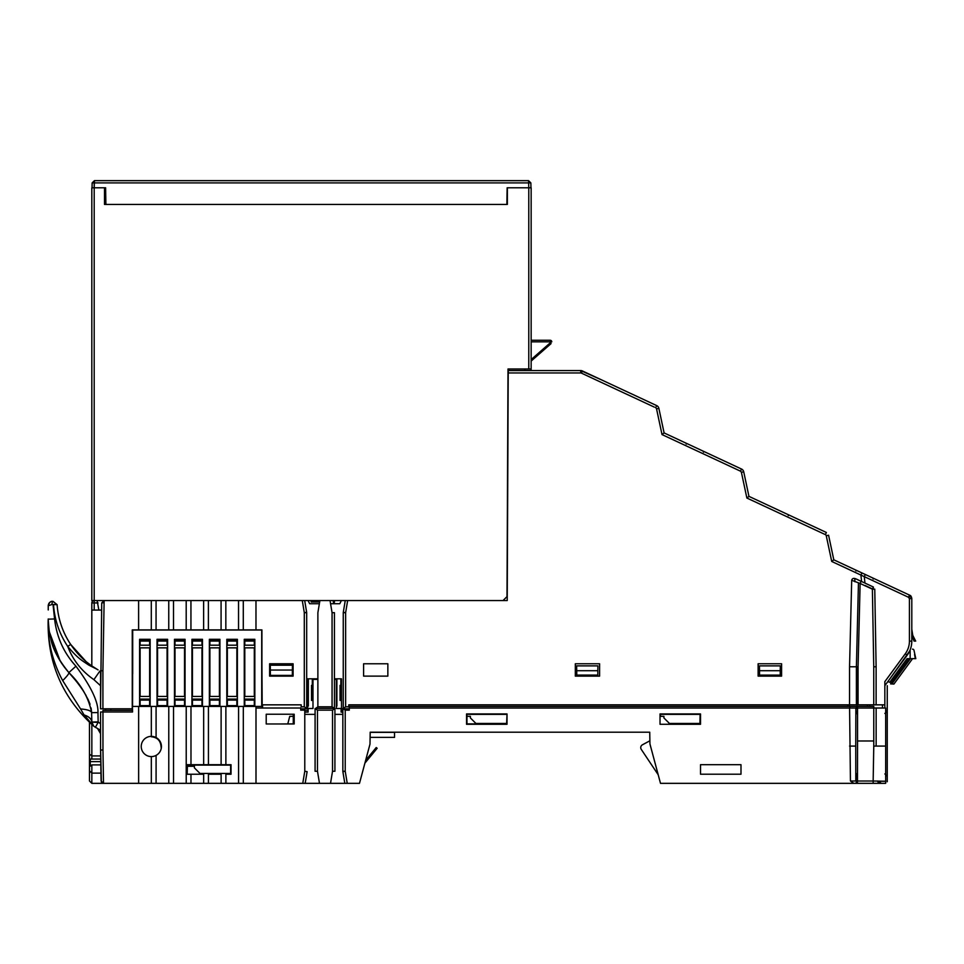 <?xml version="1.0" encoding="UTF-8"?>
<svg xmlns="http://www.w3.org/2000/svg" width="964" height="964" viewBox="0 0 964 964"><rect width="100%" height="100%" fill="white"/><g stroke="black" fill="none" stroke-linecap="round" stroke-linejoin="round"><path stroke-width="1.45" d="M132.442 711.998L100.569 711.998L132.55 711.998L132.442 706.419L132.442 710.384M100.63 750.04L101.353 782.009M102.509 783.13L103.16 783.322M221.118 783.346L203.669 783.346L208.429 783.346L208.429 774.225L221.118 774.225L221.118 783.346L359.488 783.346L369.995 744.124L370.2 732.194L397.493 732.194M256.002 706.419L256.002 708.01L300.708 708.01L300.708 710.143L304.781 710.143L304.781 771.26L302.756 783.346L319.482 783.346L317.469 771.26L315.083 771.26L315.083 708.552L317.469 710.143L332.532 710.143L334.918 708.552L334.918 771.26L332.532 771.26L330.519 783.346L347.233 783.346L345.22 771.26L342.847 771.26L342.847 708.552L345.22 710.143L349.293 710.143L349.281 708.034L849.585 708.034L850.441 781.009L853.815 783.346L857.478 783.346L856.948 773.694M89.471 722.313L89.471 770.742L91.845 773.128L91.833 783.346L208.429 783.346M161.265 748.233A10.098 10.098 0 0 1 156.084 755.378L156.084 755.39A10.11 10.11 0 0 0 156.084 737.556L156.084 737.544A10.122 10.122 0 0 0 141.226 746.473A10.098 10.098 0 0 1 151.324 736.376L151.324 736.761C157.228 737.34 160.47 740.569 161.036 746.473L161.277 748.281M187.221 773.827L187.414 765.103L230.637 765.103L230.625 774.225M506.606 723.88L507.016 714.36M506.606 723.868L466.95 723.868L466.95 714.36L506.606 714.36L466.54 714.36M280.584 723.976L293.273 723.868L293.273 714.36L294.189 714.36M304.781 714.36L315.083 714.36M334.918 714.36L342.847 714.36M853.815 783.346L660.497 783.346L649.941 743.955L649.736 732.194L370.2 732.194M849.585 746.076L855.743 746.076L855.791 781.009L856.888 781.009L855.912 783.346L881.229 783.346L877.638 781.009M885.663 781.238L873.155 781.021L873.155 783.346L885.663 783.346L885.663 781.238L877.674 781.238L877.975 781.949M262.196 708.01L261.714 629.902M317.879 679.367L312.987 679.367L312.987 708.492L308.106 708.492L308.106 712.131L304.781 712.131M342.847 712.131L341.111 712.131L341.099 708.492L336.352 708.492L336.352 679.367L334.436 679.367M95.436 783.346L98.099 783.346L95.436 783.346A2.374 2.374 0 0 0 95.544 783.346L95.436 783.346M91.845 759.054L91.845 755.933L90.267 754.679L89.471 755.053L89.471 780.973L91.833 783.346L103.389 783.346M156.084 755.402A10.11 10.11 0 0 1 151.324 756.583L151.324 756.595A10.122 10.122 0 0 0 156.084 755.402L156.084 783.346M855.863 713.709L857.55 713.697M855.779 773.682L857.466 773.694M660.448 716.336L660.448 714.36L700.515 714.36M660.448 714.36L700.105 714.36L699.924 724.289M699.936 723.868L689.802 723.868M857.116 713.697L857.116 711.986L855.863 712.01M231.023 765.103L186.992 765.103M857.55 740.979L857.55 708.034L885.663 708.022L885.663 746.076L873.77 746.076L873.155 781.021L857.478 781.021L857.55 740.979L873.77 740.979L873.77 746.1L876.143 746.076L876.143 708.034L876.143 746.076M857.55 708.034L857.55 706.419L873.77 706.419L873.77 740.979M878.566 782.551L879.361 782.997M880.349 783.274L881.229 783.346L878.867 781.25L881.229 783.346M132.707 706.419L150.155 706.419L150.155 639.301L139.587 639.301L139.587 706.419L139.587 640.06L150.155 640.06L150.155 706.419L167.603 706.419L167.603 639.301L157.036 639.301L157.036 706.419L157.036 640.06L167.591 640.06L167.591 706.419L185.052 706.419L185.052 639.301L174.484 639.301L174.484 706.419L174.484 640.06L185.04 640.06L185.04 706.419L202.488 706.419L202.488 639.301L191.932 639.301L191.932 706.419L191.932 640.06L202.488 640.06L202.488 706.419L219.937 706.419L219.937 639.301L209.369 639.301L209.369 706.419L209.381 640.06L219.937 640.06L219.937 706.419L237.385 706.419L237.385 639.301L226.817 639.301L226.817 706.419L226.829 640.06L237.385 640.06L237.385 706.419L254.833 706.419L254.833 639.301L244.266 639.301L244.266 706.419L244.266 640.06L254.833 640.06L254.833 706.419L261.714 706.419L261.714 630.01L132.707 630.01L132.55 706.419M141.226 746.473A10.11 10.11 0 0 0 151.324 756.583A10.098 10.098 0 0 1 141.226 746.473M190.98 706.419L190.98 764.693L186.992 764.693L186.992 774.249L203.669 774.225L203.669 783.346M225.877 783.346L225.877 774.225L231.023 774.225L231.023 764.717L190.98 764.693M857.116 711.986L855.863 710.384M342.847 710.516L341.123 710.516L341.111 712.131M308.106 712.131L308.07 710.516L304.781 710.516M887.254 712.926L887.254 781.756L887.254 685.681L887.254 711.071L884.868 713.456L887.145 711.781L885.663 710.287M887.254 712.239L887.254 776.321L884.868 773.935L887.254 776.321L887.254 711.071A2.374 2.374 0 0 1 887.145 711.769M885.663 710.661L887.049 712.034M304.781 771.26L307.118 771.646L305.178 783.346M344.823 783.346L342.871 771.646L345.22 771.26L345.22 710.143M100.678 755.933L91.845 755.933L91.845 724.506M100.569 723.819L98.159 721.879L91.809 722.036C91.447 718.831 88.869 716.481 84.073 714.963L93.725 726.169L91.845 722.036A1030.926 1030.926 0 0 1 91.616 712.661A1030.926 1030.926 0 0 0 91.688 716.288L91.544 711.215M700.515 764.693L700.515 774.213L740.991 774.213L740.991 764.693L700.515 764.693M660.027 713.938L660.027 724.289L700.515 724.289L700.515 713.938L660.027 713.938M466.54 713.938L466.54 724.289L507.016 724.289L507.016 713.938L466.54 713.938M855.791 781.009L850.441 781.009M349.281 708.034L349.269 706.419L850.248 706.419L849.585 708.034L855.863 708.034L855.743 746.076M850.248 706.419L857.008 706.419L855.863 708.034M256.002 783.346L256.002 708.01M266.209 714.24L266.209 723.976L294.189 723.976L294.189 714.24L266.209 714.24M138.635 706.419L138.635 783.346M101.112 781.009L100.569 750.04L101.112 781.009L103.51 783.346L102.955 750.016L100.569 750.04L100.569 711.998M102.955 750.016L102.955 710.384L132.526 710.384L132.55 711.998M243.314 706.419L243.314 783.346M238.566 783.346L238.566 706.419M190.98 774.249L190.98 783.346M186.221 783.346L186.221 706.419M173.532 706.419L173.532 783.346M168.772 783.346L168.772 706.419M151.324 783.346L151.324 756.595M100.979 773.128L91.845 773.128L91.845 764.898L90.267 766.175L90.267 759.054L100.726 759.054M100.774 761.644L90.267 761.644M91.845 764.898L100.834 764.898M885.663 746.076L885.663 781.009M910.149 649.844L910.149 658.653L915.8 658.653L912.571 658.653L893.929 684.066L890.591 683.898L891.351 682.584L887.784 681.717L909.654 651.013M893.929 684.066L891.893 683.898L910.414 658.653L912.571 658.653L907.088 658.653L890.17 681.717M910.414 658.653L908.907 658.653L891.351 682.584M915.8 658.653L914.053 650.628L915.8 658.653M912.474 649.134A1.591 1.591 0 0 1 914.053 650.628A1.591 1.591 0 0 0 912.474 649.134M914.547 654.423L915.306 658.653M156.084 706.419L156.084 737.544M151.324 736.351L151.324 706.419M203.669 764.693L203.669 706.419M221.118 764.693L221.118 706.419M576.797 670.703L597.825 670.703L597.909 665.871L576.641 665.871L576.797 675.077L597.825 675.077L597.825 670.703M759.548 670.703L780.225 670.703L780.31 665.871L759.463 665.871L759.548 675.113L780.225 675.113L780.225 670.703M270.39 670.052L292.369 670.052L292.454 665.22L270.306 665.22L270.39 675.39L292.369 675.39L292.369 670.052M225.877 706.419L225.877 764.693M208.429 706.419L208.429 764.693M132.707 629.902L132.707 673.716M244.796 662.545L244.278 699.093L254.821 699.093L254.303 662.545M227.347 662.545L226.829 699.093L237.373 699.093L236.867 662.545M209.899 662.545L209.381 699.093L219.937 699.093L219.418 662.545M192.451 662.545L191.932 699.093L202.488 699.093L201.97 662.545M175.002 662.545L174.484 699.093L185.04 699.093L184.522 662.545M157.554 662.545L157.036 699.093L167.591 699.093L167.073 662.545M140.117 662.545L139.599 699.093L150.143 699.093L149.625 662.545M209.899 672.137L209.899 647.844L219.418 647.844L219.418 696.442L209.899 696.442L209.899 672.137M209.899 699.093L209.899 705.636L219.418 705.636L219.418 699.093M209.899 645.181L219.418 645.181L219.418 641.06L209.899 641.06L209.899 645.181M192.451 672.137L192.451 647.844L201.97 647.844L201.97 696.442L192.451 696.442L192.451 672.137M192.451 699.093L192.451 705.636L201.97 705.636L201.97 699.093M192.451 645.181L201.97 645.181L201.97 641.06L192.451 641.06L192.451 645.181M175.002 672.137L175.002 647.844L184.522 647.844L184.522 696.442L175.002 696.442L175.002 672.137M175.002 699.093L175.002 705.636L184.522 705.636L184.522 699.093M175.002 645.181L184.522 645.181L184.522 641.06L175.002 641.06L175.002 645.181M244.796 672.137L244.796 647.844L254.303 647.844L254.303 696.442L244.796 696.442L244.796 672.137M244.796 699.093L244.796 705.636L254.303 705.636L254.303 699.093M244.796 645.181L254.303 645.181L254.303 641.06L244.796 641.06L244.796 645.181M227.347 672.137L227.347 647.844L236.867 647.844L236.867 696.442L227.347 696.442L227.347 672.137M227.347 699.093L227.347 705.636L236.867 705.636L236.867 699.093M227.347 645.181L236.867 645.181L236.867 641.06L227.347 641.06L227.347 645.181M157.554 672.137L157.554 647.844L167.073 647.844L167.073 696.442L157.554 696.442L157.554 672.137M157.554 699.093L157.554 705.636L167.073 705.636L167.073 699.093M157.554 645.181L167.073 645.181L167.073 641.06L157.554 641.06L157.554 645.181M140.117 672.137L140.117 647.844L149.625 647.844L149.625 696.442L140.117 696.442L140.117 672.137M140.117 699.093L140.117 705.636L149.625 705.636L149.625 699.093M140.117 645.181L149.625 645.181L149.625 641.06L140.117 641.06L140.117 645.181M658.207 774.767L641.265 749.377A3.169 3.169 0 0 1 642.398 744.823L649.64 740.918M570.664 732.194L649.736 732.194L570.664 732.194M287.79 723.916L289.73 716.336L293.273 716.336M466.95 716.336L470.384 716.336L470.384 717.927L475.939 723.47L506.606 723.47L475.939 723.47L470.384 717.927M660.027 716.336L663.907 716.336L663.907 717.927L669.462 723.47L700.105 723.47M700.105 723.687L667.088 724.265M669.462 723.47L663.907 717.927M187.414 766.296L194.415 766.296L194.415 767.886L199.958 773.429L230.637 773.429M377.153 748.293L364.898 763.139L377.153 748.293L376.237 747.534L365.645 760.367M98.159 721.879L98.159 721.879A1024.587 1024.587 0 0 1 97.966 712.565C98.412 701.949 91.074 686.489 75.939 666.196C63.769 652.869 56.659 637.132 54.587 618.972L53.032 604.524L57.117 604.681A81.446 81.446 0 0 0 70.697 644.458L86.049 661.545M105.377 708.805L105.654 710.384L105.462 708.805M96.641 669.076L88.724 665.076C81.892 660.352 78.289 658.966 67.733 646.434C72.818 659.979 81.542 671.052 93.906 679.656L100.545 685.717M86.555 661.967L91.11 665.461M93.183 666.883L94.123 667.498M92.99 666.763L98.075 669.908C87.338 663.847 78.217 655.363 70.697 644.458L67.733 646.434A85.013 85.013 0 0 1 53.526 604.524L53.032 604.524M55.888 604.476L53.526 604.524M57.117 604.681L53.032 601.355L57.117 604.681A81.446 81.446 0 0 0 70.408 644.012A81.446 81.446 0 0 1 57.117 604.681L56.478 604.5M52.309 601.367L52.598 601.355C50.743 601.042 49.285 602.488 48.236 605.705L48.236 607.549M48.236 609.947L48.236 605.717L51.743 604.609L52.598 601.355C49.983 601.572 48.537 603.03 48.236 605.717L48.26 605.247M49.586 602.56L50.971 601.669M48.2 619.744L48.236 618.972C48.513 639.481 55.394 657.352 68.878 672.583C49.441 648.627 51.213 637.602 49.056 630.42L48.2 619.744C47.405 639.06 51.562 658.051 60.66 676.74L62.708 680.62C67.082 676.198 69.143 673.523 68.878 672.583L75.999 680.909M79.349 685.235L82.94 690.357M84.085 692.152L88.326 699.936M88.085 699.418L89.965 704.045M91.062 707.962L91.616 712.263M62.708 680.62L80.554 708.938C87.459 709.528 91.158 710.769 91.616 712.661A1030.926 1030.926 0 0 0 91.688 716.288L91.616 712.661C88.821 698.02 81.241 684.657 68.878 672.583L68.818 672.511M91.749 719.433A1030.926 1030.926 0 0 0 91.809 722.036A1030.926 1030.926 0 0 1 91.749 719.433L91.749 719.373M91.676 716.168L91.701 717.349M80.554 708.938L84.073 714.963C88.965 716.601 91.544 718.987 91.809 722.108L98.171 722.434L95.388 727.242L100.569 730.23M92.207 724.012L93.725 726.169C62.154 697.562 46.983 661.967 48.212 619.37M91.833 722.518A5.555 5.555 0 0 0 94.593 726.772A5.555 5.555 0 0 1 91.809 722.108L91.833 722.518A5.555 5.555 0 0 0 94.593 726.772A5.555 5.555 0 0 1 91.809 722.108A5.555 5.555 0 0 0 91.833 722.434A5.555 5.555 0 0 1 91.809 722.108L91.833 722.482M94.593 726.772L97.593 728.519L100.569 733.7M98.171 722.434L95.388 727.242M95.641 722.301L92.146 722.12M75.059 679.753L69.456 673.221M54.587 618.972L48.236 619.153M48.453 624.817L49.598 633.649M53.586 647.736L60.19 661.015L49.236 631.553L48.248 620.31M64.781 667.678L61.527 663.124M90.05 704.274L89.809 703.6M86.073 695.514L82.796 690.14M80.699 687.091L79.542 685.5M74.204 678.716L78.59 684.223M100.545 671.522L99.882 671.052L93.906 679.656M312.312 700.418L312.312 679.813L312.312 685.356L311.517 685.356L311.517 700.418L312.312 700.418L312.312 685.356M308.347 706.034L308.347 679.813L308.347 706.034M340.858 700.418L340.858 679.813L340.858 685.356L340.063 685.356L340.063 700.418L340.858 700.418L340.858 685.356M336.894 706.034L336.894 679.813L336.894 706.034M884.844 706.419L884.844 704.841L884.844 706.419M864.949 583.075L864.274 576.641L908.51 597.27L909.426 598.704L909.426 641.132A21.413 21.413 0 0 1 905.28 653.785L884.844 681.656L884.844 704.841L867.395 704.841L867.395 706.419M909.426 641.132L911.799 641.132L911.799 598.704L911.799 641.132A23.787 23.787 0 0 1 907.196 655.195L884.844 685.681M884.844 708.022L884.844 704.841L884.844 708.022M909.426 598.596L911.799 598.596L909.426 598.596L908.606 597.318M865.286 574.484L861.937 572.929L860.924 575.074L864.274 576.641L865.286 574.484L909.522 595.113L911.775 598.258M911.799 633.963L911.799 629.239L912.751 635.3L911.799 629.239M915.68 641.12L912.751 635.3L912.727 637.722L912.968 635.927M914.041 638.373L914.39 639.024M915.692 641.024L914.077 641.132L912.727 637.722L914.089 641.132M911.462 597.077L911.799 598.704L911.101 596.439L911.799 598.704L911.101 596.439L911.799 598.704L911.101 596.439L911.799 598.704L909.522 595.113L908.51 597.27M872.36 577.785L855.044 569.712M876.903 579.906L894.785 588.245M893.026 587.425L895.351 588.51M907.329 594.089L908.088 594.451M909.112 594.921L907.088 593.981M893.881 587.823L885.241 583.786M890.206 586.112L887.687 584.931M893.905 587.835L891.736 586.823M875.252 579.135L872.818 578.002L873.203 579.051M856.936 570.592L855.634 569.989L856.936 570.592L855.887 570.953M507.148 187.787L506.859 204.44L507.148 187.787L530.947 187.787L530.863 182.907L528.79 182.907L528.561 180.654L94.436 180.654L528.561 180.654L528.79 187.787L531.152 187.787L531.152 368.995L508.004 368.995L507.004 596.608L503.039 600.56L507.221 600.56L508.233 370.574L580.714 370.574A3.964 3.964 -121.5 0 1 582.389 370.947L656.677 405.591A3.964 3.964 171.3 0 1 658.87 408.362L664.1 432.92L741.521 469.034A3.964 3.964 0 0 1 743.726 471.794L748.944 496.364L826.377 532.465L825.377 534.622A1.591 1.591 71.5 0 1 826.256 535.731L831.727 561.458L833.8 559.807L828.582 535.237L833.8 559.807L861.937 572.929M909.389 595.053L911.799 598.704L911.101 596.439L909.51 595.113L910.956 596.246M910.872 596.15L909.51 595.113L910.655 595.644L909.522 595.113L911.799 598.596M909.474 595.969L910.655 595.644L908.895 597.535L909.594 596.029L910.655 595.644L911.101 596.451M910.932 596.234L909.932 595.342M855.863 708.805L857.092 708.805L856.984 666.775M854.887 581.762L854.815 578.508M857.092 670.739L856.394 670.739M849.465 704.841L849.465 706.419M262.582 704.841L262.582 708.01M300.708 708.805L307.661 708.805L307.661 678.801L317.879 678.801M334.436 678.801L341.485 678.801L341.485 708.805L342.847 708.805M343.076 708.805L349.281 708.805M847.79 706.419L847.79 704.841M304.696 600.56L306.648 612.297L304.299 612.682L302.286 600.56L255.978 600.56L255.978 629.902L238.53 629.902L238.53 600.56L243.29 600.56L243.29 629.902M238.53 629.902L225.841 629.902L225.841 600.56L221.081 600.56L221.081 629.902L203.633 629.902L203.633 600.56L208.393 600.56L208.393 629.902M203.633 629.902L190.944 629.902L190.944 600.56L186.197 600.56L186.197 629.902L168.748 629.902L168.748 600.56L173.508 600.56L173.508 629.902M168.748 629.902L156.06 629.902L156.06 600.56L151.3 600.56L151.3 629.902L132.261 629.902L132.261 708.805L100.545 708.805L101.726 602.898L104.136 600.56L138.611 600.56L138.611 629.902M104.51 187.787L105.606 187.787L104.51 187.787L104.51 204.44L105.895 204.44L105.606 187.787L91.821 187.787L91.821 600.56L94.195 600.56A2.374 2.374 0 0 0 91.821 602.934A2.374 2.374 0 0 1 94.195 600.56L507.221 600.56L347.655 600.56L345.63 612.682L343.292 612.297L345.245 600.56M332.062 612.682L330.037 600.56L319.903 600.56L317.879 612.682L317.879 706.817L332.062 706.817L332.062 612.682L334.436 612.682L334.436 708.407L332.062 706.817M851.694 580.268L860.129 583.461L861.129 581.304L856.044 578.93C853.694 577.93 852.236 578.376 851.694 580.268L849.549 666.775L849.549 704.841L348.763 704.841L348.763 706.817L345.63 706.817L343.256 708.407L343.256 612.682L345.63 612.682L345.63 706.817M580.714 372.96A1.591 1.591 -176.1 0 1 581.388 373.104L582.389 370.947L580.714 370.574L580.714 372.96L508.221 372.96M656.677 405.591L655.665 407.748A1.591 1.591 71.4 0 1 656.544 408.857L658.87 408.362A3.964 3.964 -108.6 0 0 656.677 405.591L656.086 405.314M740.521 471.191L741.4 472.288L743.726 471.794A3.964 3.964 0 0 0 741.521 469.034L740.521 471.191L662.015 434.583L664.1 432.92L658.87 408.362M828.582 535.237L826.256 535.731L831.727 561.458L860.924 575.074L861.587 581.521M599.596 663.762L575.327 663.762L575.327 676.126L599.596 676.126L599.596 663.762M363.597 676.126L387.853 676.126L387.853 663.762L363.597 663.762L363.597 676.126M758.126 676.126L781.587 676.126L781.587 663.762L758.126 663.762L758.126 676.126M156.06 629.902L151.3 629.902M190.944 629.902L186.197 629.902M225.841 629.902L221.081 629.902M304.299 706.817L304.299 612.682L306.685 612.682L306.685 708.407L304.299 706.817L301.178 706.817L301.178 704.841L261.919 704.841L261.919 629.902L255.978 629.902M269.619 676.126L293.092 676.126L293.092 663.762L269.619 663.762L269.619 676.126M97.123 600.56L98.858 610.067M110.848 708.805L110.848 710.384L110.848 708.805L130.658 708.805M94.195 187.787L94.195 602.934L91.821 602.934L91.821 610.067L101.606 610.067L91.821 610.067L91.821 602.934M618.852 387.95L582.389 370.947A3.964 3.964 3.9 0 0 580.714 370.574L524.814 370.574L572.387 370.574L531.152 370.574L531.152 368.995L531.152 370.574L531.152 368.995L531.152 370.574L531.152 368.995L531.152 370.574L508.233 370.574M91.821 665.955L91.821 610.067M849.549 666.775L856.394 666.775L856.394 704.841L849.549 704.841M856.044 578.93L873.396 587.016L872.384 589.173L874.77 589.137L876.119 666.775L876.119 704.841L858.068 704.841L858.068 666.799L856.394 666.775L858.442 583.413M876.119 704.841L876.119 666.775L873.746 666.799L872.384 589.173L860.129 583.461L858.068 666.799M100.545 708.805L100.545 670.739L102.919 670.763L102.919 708.805M334.303 708.407L315.638 708.407L317.879 706.817M655.99 405.278L637.349 396.578M619.936 388.456L618.671 387.865M580.714 370.574L602.367 380.262M622.913 389.842L627.227 391.854M651.483 403.169L654.484 404.567L651.483 403.169M651.435 403.145L652.761 403.759M681.223 440.909L680.379 440.512M686.187 444.067L687.224 443.705L682.837 441.669M738.689 467.709L737.605 467.203M703.708 451.393L703.105 451.116L703.491 452.176L703.491 451.297M705.371 452.176L706.455 452.67L705.371 452.176M717.602 457.876L712.083 455.297M736.291 466.588L722.205 460.021M741.4 472.288L746.871 498.027L748.944 496.364L743.726 471.794M768.621 505.546L766.067 504.353M767.693 505.112L769.236 505.823M788.528 514.824L787.962 514.559L788.347 515.607L788.335 514.74M790.227 515.62L791.299 516.114L790.227 515.62M792.613 516.728L796.927 518.74M822.461 530.646L807.061 523.464M911.329 596.837L910.823 596.101M911.414 596.993L910.811 596.077M873.239 589.293L873.396 587.016M865.154 585.522L872.962 589.161M103.714 602.729L101.726 602.898L101.569 611.682M370.116 737.376L394.541 737.376L394.541 732.351L370.2 732.351M91.821 200.476L91.821 205.91M524.814 368.995L524.814 370.574M507.365 187.787L507.365 204.44M551.01 343.654L531.152 361.066L551.01 343.654L550.191 340.256A1.591 1.591 0 0 1 551.769 341.846A1.591 1.591 0 0 0 550.191 340.256L531.152 340.256M380.214 180.654L398.216 180.654L380.214 180.654M352.463 180.654L370.453 180.654L352.463 180.654M324.699 180.654L342.702 180.654L324.699 180.654M296.948 180.654L314.951 180.654L296.948 180.654M269.197 180.654L287.188 180.654L269.197 180.654M241.434 180.654L259.437 180.654L241.434 180.654M185.919 180.654L203.922 180.654L185.919 180.654M158.168 180.654L176.171 180.654L158.168 180.654M435.728 180.654L453.731 180.654L435.728 180.654M407.965 180.654L425.968 180.654L407.965 180.654M94.207 187.787L94.436 180.654L92.134 182.907L92.05 187.787L94.207 187.787L94.207 182.907L92.134 182.907L94.436 180.654L94.207 182.907L528.79 182.907M506.859 204.44L105.895 204.44M531.164 200.753L531.152 205.067M530.863 182.907L528.561 180.654L530.863 182.907L530.947 187.787M91.821 201.054L91.821 204.44M92.134 182.907L92.05 187.787L92.134 182.907M174.388 180.654L159.084 180.654L174.388 180.654M451.947 180.654L436.632 180.654L451.947 180.654M424.184 180.654L408.881 180.654L424.184 180.654M285.404 180.654L270.101 180.654L285.404 180.654M202.139 180.654L186.835 180.654L202.139 180.654M257.653 180.654L242.35 180.654L257.653 180.654M313.167 180.654L297.864 180.654L313.167 180.654M340.919 180.654L325.615 180.654L340.919 180.654M368.682 180.654L353.366 180.654L368.682 180.654M396.433 180.654L381.129 180.654L396.433 180.654M341.377 600.56L339.786 603.729L330.568 603.729M319.373 603.729L309.661 603.729L308.07 600.56M333.339 600.56L333.339 602.259L334.448 602.259L334.448 600.56M311.167 600.56L311.167 601.982L318.855 601.982L318.855 601.018L314.059 600.56M317.469 710.143L317.469 771.26M332.532 771.26L332.532 710.143M219.418 700.081L209.899 700.081M201.97 700.081L192.451 700.081M184.522 700.081L175.002 700.081M254.303 700.081L244.796 700.081M236.867 700.081L227.347 700.081M167.073 700.081L157.554 700.081M149.625 700.081L140.117 700.081M48.236 618.984L48.236 618.996C48.465 639.361 55.346 657.219 68.878 672.583L75.939 666.196M97.966 712.565L91.616 712.661M911.799 641.132A23.787 23.787 0 0 1 907.196 655.195L905.28 653.785M882.458 704.841L882.458 708.022M869.769 706.419L869.769 704.841M581.388 373.104L654.363 407.133M617.972 390.167L600.584 382.057M656.544 408.857L662.015 434.583M746.871 498.027L825.377 534.622M102.919 670.763L104.136 600.56M94.195 610.067L94.195 602.934L98.015 602.934M873.746 704.841L873.746 666.799M508.872 368.995L508.847 370.574M507.883 449.887L507.51 480.193M528.778 368.995L528.778 187.787M550.323 341.846L531.152 341.846M550.323 342.762L531.152 359.572M57.081 655.52L55.972 653.279M49.224 631.541L48.718 627.721M48.417 624.311L48.284 621.913M77.108 682.295L80.759 687.187M68.878 672.583L73.577 677.957M48.26 620.961L48.682 627.407M48.742 627.938L49.236 631.601M54.225 649.326L54.502 649.989M48.236 618.972L48.26 621.093M48.296 622.033L48.537 625.949M48.778 628.299L49.297 631.986M49.995 635.65L53.55 647.639M56.563 654.496L56.996 655.363M98.075 669.908L90.905 665.317C83 659.653 76.264 652.7 70.697 644.458M906.775 593.836L905.871 593.414M898.822 590.125L897.797 589.643M910.655 595.644L909.594 596.029L910.655 595.644M703.491 452.176L703.13 451.128M823.545 531.152L821.135 530.031M788.347 515.607L787.974 514.571M873.456 578.304L875.408 579.207"/></g></svg>
